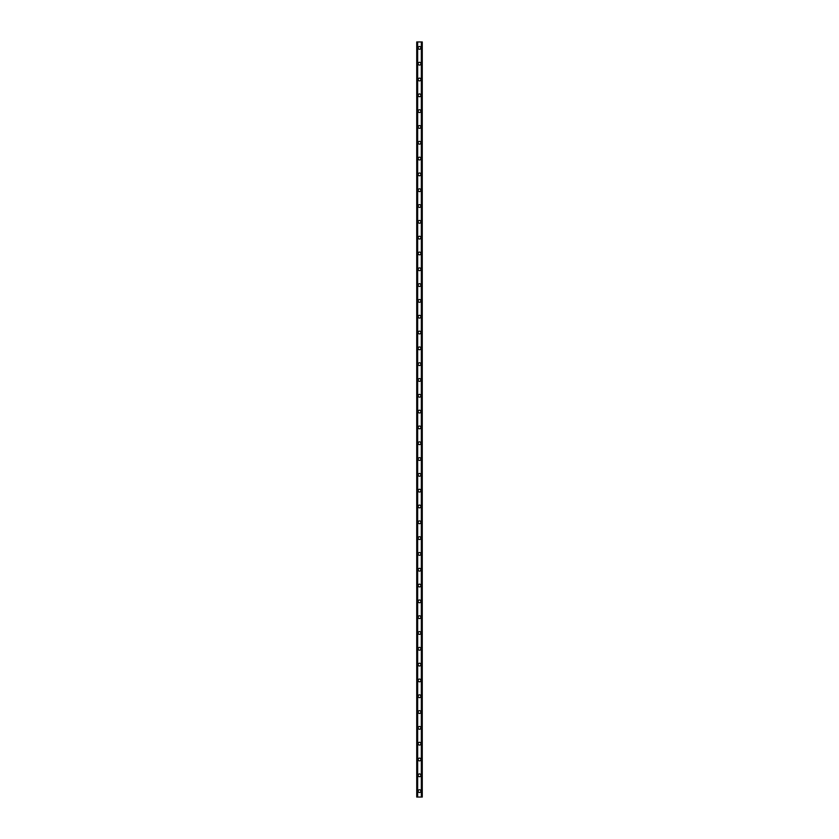 <?xml version="1.0" encoding="UTF-8"?>
<svg xmlns="http://www.w3.org/2000/svg" width="839" height="839" viewBox="0 0 839 839"><rect width="100%" height="100%" fill="white"/><g stroke="black" fill="none" stroke-linecap="round" stroke-linejoin="round"><path stroke-width="1.26" d="M418.116 791.125A1.384 1.384 0 0 1 419.5 789.74A1.384 1.384 0 0 1 420.884 791.125A1.384 1.384 0 0 1 419.5 792.498A1.384 1.384 0 0 1 418.116 791.125M418.116 775.309A1.384 1.384 0 0 1 419.5 773.925A1.384 1.384 0 0 1 420.884 775.309A1.384 1.384 0 0 1 419.5 776.694A1.384 1.384 0 0 1 418.116 775.309M418.116 759.494A1.384 1.384 0 0 1 419.5 758.11A1.384 1.384 0 0 1 420.884 759.494A1.384 1.384 0 0 1 419.5 760.879A1.384 1.384 0 0 1 418.116 759.494M418.116 743.679A1.384 1.384 0 0 1 419.5 742.295A1.384 1.384 0 0 1 420.884 743.679A1.384 1.384 0 0 1 419.5 745.063A1.384 1.384 0 0 1 418.116 743.679M418.116 727.864A1.384 1.384 0 0 1 419.5 726.48A1.384 1.384 0 0 1 420.884 727.864A1.384 1.384 0 0 1 419.5 729.248A1.384 1.384 0 0 1 418.116 727.864M418.116 712.049A1.384 1.384 0 0 1 419.5 710.664A1.384 1.384 0 0 1 420.884 712.049A1.384 1.384 0 0 1 419.5 713.433A1.384 1.384 0 0 1 418.116 712.049M418.116 696.234A1.384 1.384 0 0 1 419.5 694.849A1.384 1.384 0 0 1 420.884 696.234A1.384 1.384 0 0 1 419.5 697.618A1.384 1.384 0 0 1 418.116 696.234M418.116 680.429A1.384 1.384 0 0 1 419.5 679.045A1.384 1.384 0 0 1 420.884 680.429A1.384 1.384 0 0 1 419.5 681.813A1.384 1.384 0 0 1 418.116 680.429M418.116 664.614A1.384 1.384 0 0 1 419.5 663.23A1.384 1.384 0 0 1 420.884 664.614A1.384 1.384 0 0 1 419.5 665.998A1.384 1.384 0 0 1 418.116 664.614M418.116 648.799A1.384 1.384 0 0 1 419.5 647.414A1.384 1.384 0 0 1 420.884 648.799A1.384 1.384 0 0 1 419.5 650.183A1.384 1.384 0 0 1 418.116 648.799M418.116 632.984A1.384 1.384 0 0 1 419.5 631.599A1.384 1.384 0 0 1 420.884 632.984A1.384 1.384 0 0 1 419.5 634.368A1.384 1.384 0 0 1 418.116 632.984M418.116 617.168A1.384 1.384 0 0 1 419.5 615.784A1.384 1.384 0 0 1 420.884 617.168A1.384 1.384 0 0 1 419.5 618.553A1.384 1.384 0 0 1 418.116 617.168M418.116 601.353A1.384 1.384 0 0 1 419.5 599.969A1.384 1.384 0 0 1 420.884 601.353A1.384 1.384 0 0 1 419.5 602.738A1.384 1.384 0 0 1 418.116 601.353M418.116 585.538A1.384 1.384 0 0 1 419.5 584.164A1.384 1.384 0 0 1 420.884 585.538A1.384 1.384 0 0 1 419.5 586.922A1.384 1.384 0 0 1 418.116 585.538M418.116 569.733A1.384 1.384 0 0 1 419.5 568.349A1.384 1.384 0 0 1 420.884 569.733A1.384 1.384 0 0 1 419.5 571.118A1.384 1.384 0 0 1 418.116 569.733M418.116 553.918A1.384 1.384 0 0 1 419.5 552.534A1.384 1.384 0 0 1 420.884 553.918A1.384 1.384 0 0 1 419.5 555.303A1.384 1.384 0 0 1 418.116 553.918M418.116 538.103A1.384 1.384 0 0 1 419.5 536.719A1.384 1.384 0 0 1 420.884 538.103A1.384 1.384 0 0 1 419.5 539.487A1.384 1.384 0 0 1 418.116 538.103M418.116 522.288A1.384 1.384 0 0 1 419.5 520.904A1.384 1.384 0 0 1 420.884 522.288A1.384 1.384 0 0 1 419.5 523.672A1.384 1.384 0 0 1 418.116 522.288M418.116 506.473A1.384 1.384 0 0 1 419.5 505.088A1.384 1.384 0 0 1 420.884 506.473A1.384 1.384 0 0 1 419.5 507.857A1.384 1.384 0 0 1 418.116 506.473M418.116 490.658A1.384 1.384 0 0 1 419.5 489.273A1.384 1.384 0 0 1 420.884 490.658A1.384 1.384 0 0 1 419.5 492.042A1.384 1.384 0 0 1 418.116 490.658M418.116 474.843A1.384 1.384 0 0 1 419.5 473.469A1.384 1.384 0 0 1 420.884 474.843A1.384 1.384 0 0 1 419.5 476.227A1.384 1.384 0 0 1 418.116 474.843M418.116 459.038A1.384 1.384 0 0 1 419.5 457.654A1.384 1.384 0 0 1 420.884 459.038A1.384 1.384 0 0 1 419.5 460.422A1.384 1.384 0 0 1 418.116 459.038M418.116 443.223A1.384 1.384 0 0 1 419.5 441.838A1.384 1.384 0 0 1 420.884 443.223A1.384 1.384 0 0 1 419.5 444.607A1.384 1.384 0 0 1 418.116 443.223M418.116 427.408A1.384 1.384 0 0 1 419.5 426.023A1.384 1.384 0 0 1 420.884 427.408A1.384 1.384 0 0 1 419.5 428.792A1.384 1.384 0 0 1 418.116 427.408M418.116 411.592A1.384 1.384 0 0 1 419.5 410.208A1.384 1.384 0 0 1 420.884 411.592A1.384 1.384 0 0 1 419.5 412.977A1.384 1.384 0 0 1 418.116 411.592M418.116 395.777A1.384 1.384 0 0 1 419.5 394.393A1.384 1.384 0 0 1 420.884 395.777A1.384 1.384 0 0 1 419.5 397.162A1.384 1.384 0 0 1 418.116 395.777M418.116 379.962A1.384 1.384 0 0 1 419.5 378.578A1.384 1.384 0 0 1 420.884 379.962A1.384 1.384 0 0 1 419.5 381.346A1.384 1.384 0 0 1 418.116 379.962M418.116 364.157A1.384 1.384 0 0 1 419.5 362.773A1.384 1.384 0 0 1 420.884 364.157A1.384 1.384 0 0 1 419.5 365.531A1.384 1.384 0 0 1 418.116 364.157M418.116 348.342A1.384 1.384 0 0 1 419.5 346.958A1.384 1.384 0 0 1 420.884 348.342A1.384 1.384 0 0 1 419.5 349.727A1.384 1.384 0 0 1 418.116 348.342M418.116 332.527A1.384 1.384 0 0 1 419.5 331.143A1.384 1.384 0 0 1 420.884 332.527A1.384 1.384 0 0 1 419.5 333.912A1.384 1.384 0 0 1 418.116 332.527M418.116 316.712A1.384 1.384 0 0 1 419.5 315.328A1.384 1.384 0 0 1 420.884 316.712A1.384 1.384 0 0 1 419.5 318.096A1.384 1.384 0 0 1 418.116 316.712M418.116 300.897A1.384 1.384 0 0 1 419.5 299.513A1.384 1.384 0 0 1 420.884 300.897A1.384 1.384 0 0 1 419.5 302.281A1.384 1.384 0 0 1 418.116 300.897M418.116 285.082A1.384 1.384 0 0 1 419.5 283.697A1.384 1.384 0 0 1 420.884 285.082A1.384 1.384 0 0 1 419.5 286.466A1.384 1.384 0 0 1 418.116 285.082M418.116 269.267A1.384 1.384 0 0 1 419.5 267.882A1.384 1.384 0 0 1 420.884 269.267A1.384 1.384 0 0 1 419.5 270.651A1.384 1.384 0 0 1 418.116 269.267M418.116 253.462A1.384 1.384 0 0 1 419.5 252.078A1.384 1.384 0 0 1 420.884 253.462A1.384 1.384 0 0 1 419.5 254.836A1.384 1.384 0 0 1 418.116 253.462M418.116 237.647A1.384 1.384 0 0 1 419.5 236.262A1.384 1.384 0 0 1 420.884 237.647A1.384 1.384 0 0 1 419.5 239.031A1.384 1.384 0 0 1 418.116 237.647M418.116 221.832A1.384 1.384 0 0 1 419.5 220.447A1.384 1.384 0 0 1 420.884 221.832A1.384 1.384 0 0 1 419.5 223.216A1.384 1.384 0 0 1 418.116 221.832M418.116 206.016A1.384 1.384 0 0 1 419.5 204.632A1.384 1.384 0 0 1 420.884 206.016A1.384 1.384 0 0 1 419.5 207.401A1.384 1.384 0 0 1 418.116 206.016M418.116 190.201A1.384 1.384 0 0 1 419.5 188.817A1.384 1.384 0 0 1 420.884 190.201A1.384 1.384 0 0 1 419.5 191.586A1.384 1.384 0 0 1 418.116 190.201M418.116 174.386A1.384 1.384 0 0 1 419.5 173.002A1.384 1.384 0 0 1 420.884 174.386A1.384 1.384 0 0 1 419.5 175.77A1.384 1.384 0 0 1 418.116 174.386M418.116 158.571A1.384 1.384 0 0 1 419.5 157.187A1.384 1.384 0 0 1 420.884 158.571A1.384 1.384 0 0 1 419.5 159.955A1.384 1.384 0 0 1 418.116 158.571M418.116 142.766A1.384 1.384 0 0 1 419.5 141.382A1.384 1.384 0 0 1 420.884 142.766A1.384 1.384 0 0 1 419.5 144.151A1.384 1.384 0 0 1 418.116 142.766M418.116 126.951A1.384 1.384 0 0 1 419.5 125.567A1.384 1.384 0 0 1 420.884 126.951A1.384 1.384 0 0 1 419.5 128.336A1.384 1.384 0 0 1 418.116 126.951M418.116 111.136A1.384 1.384 0 0 1 419.5 109.752A1.384 1.384 0 0 1 420.884 111.136A1.384 1.384 0 0 1 419.5 112.52A1.384 1.384 0 0 1 418.116 111.136M418.116 95.321A1.384 1.384 0 0 1 419.5 93.937A1.384 1.384 0 0 1 420.884 95.321A1.384 1.384 0 0 1 419.5 96.705A1.384 1.384 0 0 1 418.116 95.321M418.116 79.506A1.384 1.384 0 0 1 419.5 78.121A1.384 1.384 0 0 1 420.884 79.506A1.384 1.384 0 0 1 419.5 80.89A1.384 1.384 0 0 1 418.116 79.506M418.116 63.691A1.384 1.384 0 0 1 419.5 62.306A1.384 1.384 0 0 1 420.884 63.691A1.384 1.384 0 0 1 419.5 65.075A1.384 1.384 0 0 1 418.116 63.691M418.116 47.875A1.384 1.384 0 0 1 419.5 46.502A1.384 1.384 0 0 1 420.884 47.875A1.384 1.384 0 0 1 419.5 49.26A1.384 1.384 0 0 1 418.116 47.875M421.954 41.95L416.731 41.95L416.731 797.05L422.269 797.05L422.269 41.95L421.954 797.05M417.528 41.95L417.528 797.05L417.528 41.95M421.472 797.05L421.472 41.95L421.472 797.05M416.731 41.95L416.731 797.05M417.654 41.95L417.654 797.05M421.346 41.95L421.346 797.05M422.269 41.95L422.269 797.05M416.763 41.95L416.763 797.05M416.983 41.95L416.983 797.05M417.046 41.95L417.046 797.05M417.56 41.95L417.56 797.05M421.44 41.95L421.44 797.05M422.017 41.95L422.017 797.05M422.237 41.95L422.237 797.05"/></g></svg>
